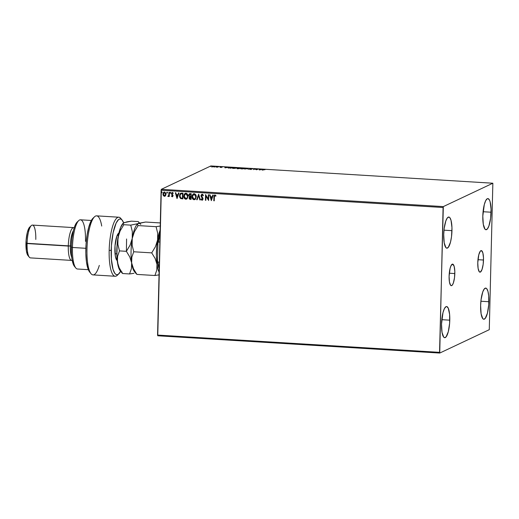 <?xml version="1.0" encoding="UTF-8"?>
<svg xmlns="http://www.w3.org/2000/svg" width="519" height="519" viewBox="0 0 519 519"><rect width="100%" height="100%" fill="white"/><g stroke="black" fill="none" stroke-linecap="round" stroke-linejoin="round"><path stroke-width="0.78" d="M454.819 273.558A10.815 2.796 -86.5 0 1 451.296 285.697A10.815 2.796 -86.5 0 1 449.104 276.257L450.122 268.291L451.108 265.527L452.776 264.139L454.164 266.377L454.813 271.495L454.501 277.756L453.334 283.063L452.263 285.145L451.147 285.671L450.622 285.314L449.441 281.979L449.104 276.257A10.815 2.796 -86.5 0 1 452.62 264.113A10.815 2.796 -86.5 0 1 454.819 273.558L449.285 273.215L454.819 273.558M483.494 260.025A10.815 2.796 -86.5 0 1 479.971 272.17A10.815 2.796 -86.5 0 1 477.778 262.724L478.797 254.758L480.335 251.138L481.45 250.612L482.845 252.85L483.487 257.962L483.176 264.229L482.008 269.53L480.373 272.086L479.296 271.787L478.116 268.446L477.778 262.724A10.815 2.796 -86.5 0 1 481.295 250.586A10.815 2.796 -86.5 0 1 483.494 260.025L477.96 259.688L483.494 260.025M491.071 212.213A15.609 4.042 -86.5 0 1 485.985 229.742A15.609 4.042 -86.5 0 1 482.813 216.112L484.292 204.609L485.713 200.626L487.322 198.699L488.12 198.615L489.553 200.224L490.131 201.852L491.065 209.235L490.611 218.278L488.924 225.934L487.38 228.944L485.765 229.703L485.012 229.19L483.299 224.37L482.813 216.112A15.609 4.042 -86.5 0 1 487.899 198.582A15.609 4.042 -86.5 0 1 491.071 212.213L483.085 211.726L491.071 212.213M449.778 320.171A15.609 4.042 -86.5 0 1 444.699 337.7A15.609 4.042 -86.5 0 1 441.526 324.07L442.999 312.561L444.42 308.578L446.029 306.658L446.827 306.573L448.26 308.182L449.61 314.404L449.629 323.227L448.306 331.673L446.087 336.902L444.478 337.661L443.726 337.149L442.013 332.329L441.526 324.07A15.609 4.042 -86.5 0 1 446.606 306.541A15.609 4.042 -86.5 0 1 449.778 320.171L441.792 319.685L449.778 320.171M451.965 230.663A15.609 4.042 -86.5 0 1 446.885 248.192A15.609 4.042 -86.5 0 1 443.713 234.562L444.173 228.496L445.86 220.841L447.404 217.831L449.019 217.065L449.772 217.584L451.024 220.303L451.965 227.685L451.511 236.729L450.492 242.165L448.273 247.394L446.664 248.153L445.912 247.641L444.199 242.821L443.713 234.562A15.609 4.042 -86.5 0 1 448.792 217.033A15.609 4.042 -86.5 0 1 451.965 230.663L443.979 230.177L451.965 230.663M488.885 301.721A15.609 4.042 -86.5 0 1 483.799 319.25A15.609 4.042 -86.5 0 1 480.626 305.62L481.087 299.554L482.774 291.899L484.318 288.888L485.933 288.123L486.686 288.642L487.944 291.36L488.716 295.953L488.729 304.776L487.406 313.223L485.187 318.452L483.578 319.211L482.826 318.698L481.113 313.878L480.626 305.62A15.609 4.042 -86.5 0 1 485.713 288.09A15.609 4.042 -86.5 0 1 488.885 301.721L480.899 301.234L488.885 301.721M157.763 335.78L439.742 353.056L489.274 329.688L492.855 183.22L443.323 206.594L161.344 189.312L210.87 165.944L492.855 183.22L443.323 206.594L439.548 352.349L157.562 335.066L161.104 190.226L443.083 207.509L439.742 353.056L489.274 329.688L492.855 183.22L210.87 165.944L161.344 189.312L157.763 335.78L157.562 335.066L439.548 352.349L439.742 353.056L157.763 335.78M214.931 166.716L213.938 166.352L211.823 166.735L214.626 166.807L214.924 166.515L213.569 166.333L211.694 166.625L215.028 166.943M218.752 166.657L216.17 167.079L217.643 167.183L218.752 166.657L216.17 167.079L217.643 167.183L218.752 166.657M220.581 167.371L221.717 167.261L221.113 166.923L222.534 166.956L220.744 166.878L221.25 167.261L219.913 167.248L220.581 167.371L222.534 166.956L220.581 166.93L221.25 167.202L220.581 167.371M228.178 167.631L230.812 168.208L232.33 167.488L228.178 167.631L230.812 168.208L232.33 167.488L228.003 167.786M237.371 168.409L239.058 168.707L240.576 167.994L237.825 168.013L238.215 168.286L237.326 168.519L239.058 168.707L240.576 167.994L237.728 168.046L238.215 168.286L237.293 168.798M248.043 168.448L244.67 169.051L247.641 168.623L248.296 169.278L248.043 168.448L248.186 169.272L248.043 168.448L244.67 169.051L247.641 168.623L248.296 169.278L248.043 168.448M257.709 169.045L256.574 169.577L254.933 168.87L253.415 169.59L254.978 169.084L256.613 169.784L258.131 169.071L256.574 169.577L254.933 168.87L253.415 169.59L254.978 169.084L256.613 169.784L257.709 169.045M263.243 169.655L265.248 169.577L263.276 169.466L262.231 170.128L265.248 169.577L262.828 169.622L262.231 170.128L263.243 169.655M259.312 169.953L262.614 169.343L258.987 169.123L259.312 169.953L262.614 169.343L258.987 169.123L259.312 169.953M251.598 168.649L249.983 168.785L250.839 169.285L249.152 169.213L251.138 169.35L250.411 168.818L251.819 168.662L250.015 168.772L250.878 169.272L249.152 169.213L251.313 169.291L250.437 168.798L252.506 168.883L251.598 168.649M244.942 168.662C245.396 168.461 244.942 168.292 243.593 168.156L240.667 168.403C240.2 168.61 240.654 168.779 242.029 168.915L245.059 168.454L241.698 168.188L240.511 168.539L241.549 168.876L245.091 168.526M236.696 168.156C237.151 167.955 236.696 167.786 235.347 167.65L232.421 167.897C231.954 168.104 232.408 168.273 233.784 168.409L236.813 167.948L233.453 167.682L232.265 168.033L233.303 168.37L236.846 168.02M225.051 167.851L228.347 167.241L224.727 167.021L225.051 167.851L228.347 167.241L224.727 167.021L225.051 167.851M165.613 195.682L165.989 193.496L164.731 192.017L163.2 192.906L163.213 195.378L164.101 196.234L165.107 196.156L166.061 194.236L164.549 191.998L163.946 192.101L162.934 194.041L163.31 195.546L164.445 196.305L165.613 195.682M168.403 196.454L168.954 195.845L168.85 196.5L169.278 196.526L169.382 192.367L168.954 192.341L168.746 195.442L167.786 196.364L168.364 196.48L168.87 195.89L168.85 196.5L169.278 196.526L169.382 192.367L168.954 192.341L168.818 195.163L167.786 196.364L168.357 196.48M172.6 196.701L173.048 195.41L171.925 193.509L172.334 192.997L173.028 193.464L173.281 193.094L172.023 192.562L171.51 193.957L172.639 195.832L172.314 196.26L171.685 195.799L171.426 196.137L172.555 196.727M181.669 193.12L180.495 193.347L179.872 194.08L179.574 196.87L180.495 198.453L182.818 198.894L182.96 193.198L180.638 193.269L179.477 195.76L180.664 198.556L182.818 198.894L182.96 193.198L181.669 193.12M190.097 193.632L188.747 195.17L189.675 196.636L188.747 195.17L189.675 196.636L189.039 197.862L189.604 199.069L190.369 199.309L189.124 197.817L190.278 199.348L191.063 199.4L191.206 193.704L189.811 193.645L188.948 194.327L188.786 195.624L189.584 196.682L189.117 198.485L189.63 199.192L191.063 199.4L191.206 193.704L189.61 193.691M198.667 194.158L196.682 199.744L197.142 199.77L198.602 195.533L199.841 199.938L200.308 199.964L198.667 194.158L196.682 199.744L197.142 199.77L198.602 195.533L199.841 199.938L200.308 199.964L198.667 194.158L196.682 199.744L198.667 194.158M208.333 194.755L208.229 198.991L205.563 194.58L205.427 200.276L205.848 200.302L205.952 196.059L208.625 200.477L208.761 194.781L208.333 194.755L208.229 198.991L205.563 194.58L205.427 200.276L205.848 200.302L205.952 196.059L208.625 200.477L208.761 194.781L208.333 194.755M214.97 195.014L213.906 196.948L213.815 200.795L214.237 200.821L214.464 195.948L215.035 195.605L215.774 196.156L216.001 195.734L214.97 195.014L214.049 195.689L213.815 200.795L214.237 200.821L214.334 197.025L214.957 195.598L215.774 196.156L216.001 195.734L214.542 195.086M211.324 200.639L213.238 195.053L212.777 195.021L212.161 196.811L210.604 196.72L210.078 194.859L209.618 194.833L211.324 200.639L213.238 195.053L212.777 195.021L212.161 196.811L210.604 196.72L210.078 194.859L209.618 194.833L211.324 200.639M202.436 200.12L202.014 200.217L203.033 198.946L202.838 198.063L201.404 195.734L202.293 194.774L203.052 195.819L203.403 195.553L202.189 194.229L201.067 195.17L201.229 196.727L202.598 198.745L202.157 199.627L201.307 198.855L200.963 199.186L201.651 200.107L202.631 199.984L203.026 198.719L201.463 195.391L202.202 194.813L203.052 195.819L203.403 195.553L202.819 194.515L201.826 194.275M196.253 196.837L195.786 194.859L194.677 193.84L193.237 193.976L192.127 195.592L192.231 198.135L193.581 199.627L195.404 199.166L196.253 196.837C196.312 195.215 195.624 194.184 194.184 193.736L193.405 193.885L191.985 196.604C191.92 198.245 192.614 199.29 194.074 199.731L194.82 199.588L196.253 196.837M188.008 196.331L187.541 194.353L186.431 193.334L184.991 193.47L184.057 194.612L183.836 197.129L185.335 199.121L187.158 198.66L188.008 196.331C188.066 194.716 187.378 193.678 185.938 193.23L185.16 193.379L183.739 196.098C183.674 197.739 184.368 198.783 185.828 199.225L186.574 199.082L188.008 196.331M177.063 198.537L178.977 192.951L178.517 192.925L177.9 194.716L176.343 194.619L175.818 192.757L175.351 192.731L176.992 198.537L178.977 192.951L178.517 192.925L177.9 194.716L176.343 194.619L175.818 192.757L175.351 192.731L177.063 198.537M170.725 192.847L170.109 192.497L170.2 193.25L170.725 192.847L170.381 192.354L170.011 192.809L170.355 193.302L170.725 192.847L170.355 193.302M167.449 192.646L166.839 192.296L166.93 193.049L167.449 192.646L167.112 192.153L166.742 192.607L167.086 193.1L167.449 192.646L167.086 193.1M162.123 192.322L161.506 191.972L161.604 192.718L162.123 192.322L161.779 191.822L161.409 192.277L161.753 192.776L162.123 192.322L161.753 192.776M214.581 166.936L212.232 166.547L213.802 166.417L214.503 166.833L212.141 166.748M214.749 195.001L214.133 195.65L213.99 196.902L215.054 194.969M214.957 195.598L215.859 196.117L214.795 195.618M211.337 200.594L209.715 194.839L211.337 200.594M212.252 196.772L212.848 195.027L212.252 196.772M211.408 199.225L212.05 197.35L210.857 197.272L212.05 197.35L211.324 199.264L210.772 197.317L211.966 197.389L211.408 199.225M208.625 200.425L205.952 196.059L208.625 200.425M205.848 200.256L205.427 200.276L205.647 194.586L205.511 200.237L205.848 200.256M208.32 198.946L208.424 194.755L208.32 198.946M202.014 200.217L201.054 199.147L202.014 200.217L202.481 200.1M202.118 199.588L202.695 198.9L202.034 199.633L201.307 198.855L200.963 199.186L201.32 198.887L201.45 199.815L202.533 200.075M202.371 198.193L202.611 198.946L202.371 198.193M202.189 194.229L200.983 195.695L201.859 197.596L200.983 195.695L202.274 194.19M201.768 194.301L201.08 195.923L202.605 198.414L202.358 199.543M201.125 196.188L201.314 196.688M200.295 199.919L199.841 199.938L198.686 195.488L199.925 199.893L200.295 199.919M197.162 199.724L196.766 199.698L197.162 199.724M194.865 199.562L194.158 199.685C192.705 199.244 192.004 198.206 192.075 196.565L193.451 193.866M193.782 193.743L192.387 195.079L192.166 197.596L193.211 199.348L194.975 199.51M193.321 193.931L192.938 194.249M194.158 199.101C195.319 198.855 195.91 198.083 195.916 196.772L194.275 194.281L195.825 196.811C195.819 198.122 195.235 198.9 194.067 199.14L192.413 196.63L193.872 194.32L195.021 194.567L195.838 195.955L195.669 197.973L194.742 198.991M194.709 199.004L193.321 198.848L192.491 197.454L192.666 195.429L193.788 194.359L195.222 194.891L195.825 196.61L195.391 198.368L194.067 199.14M189.623 193.684L188.832 195.131L190.181 193.593M189.188 194.041L188.922 194.554M190.363 194.19L190.765 194.262L190.713 196.377L190.849 194.216L190.713 196.377L189.539 196.091L189.182 195.086L189.656 194.301L190.849 194.216L190.363 194.19L190.849 194.216L190.713 196.377L189.818 196.253L189.176 195.196L190.363 194.19L189.701 194.281M189.986 196.98L190.369 196.902M190.564 196.909L190.655 198.79L190.784 196.922L190.655 198.79L189.493 198.206L189.74 197.136L190.784 196.922L190.739 198.745L189.467 197.875L190.564 196.909L189.948 196.999M189.993 196.973L190.479 196.948M186.619 199.056L185.912 199.179C184.453 198.738 183.758 197.7 183.83 196.059L185.205 193.36M185.536 193.237L184.141 194.573L183.921 197.09L184.965 198.842L186.73 199.004M185.075 193.425L184.693 193.743M185.912 198.595C187.074 198.355 187.664 197.577 187.67 196.266L185.938 193.821L187.58 196.312C187.573 197.616 186.989 198.394 185.821 198.641L184.167 196.124L185.627 193.814L186.775 194.061L187.593 195.449L187.417 197.467L186.496 198.485M186.464 198.498L185.075 198.342L184.245 196.948L184.414 194.923L185.543 193.853L186.976 194.385L187.58 196.104L187.145 197.862L185.821 198.641M180.8 193.198L179.697 194.735L179.795 197.285L180.826 198.55L182.818 198.848L180.664 198.556L179.477 195.76L180.683 193.25M180.781 193.872L182.604 193.717L182.409 198.284L180.904 198.031L179.905 195.793L180.878 193.821M180.917 193.795L182.604 193.717L182.059 193.723L182.519 193.756L182.409 198.284L180.904 198.031L180.093 197.064L180.022 194.949L180.917 193.801M177.076 198.492L175.454 192.737L177.076 198.492M177.985 194.677L178.581 192.925L177.985 194.677M177.148 197.123L177.79 195.248L176.596 195.176L177.79 195.248L177.063 197.162L176.512 195.215L177.706 195.287L177.148 197.123M172.23 196.779L173.074 195.741L171.912 193.632L172.535 192.951L173.028 193.464L173.281 193.094L172.418 192.478L171.484 193.626L172.73 195.695L172.639 195.306L172.308 196.227L172.73 195.695L172.217 196.266L171.685 195.799L171.426 196.137L171.711 195.838L171.854 196.513L172.678 196.662M172.645 195.734L172.217 196.266M172.418 192.478L172.068 192.543M172.302 192.452L171.575 193.581L172.503 192.439M172.535 192.951L172.003 193.587M171.705 192.977L171.588 193.373M172.73 195.695L172.483 196.182M170.809 192.809L170.44 193.263L170.011 192.809L170.466 192.309M170.381 192.354L170.011 192.809M170.193 192.458L170.492 193.276M168.111 196.526L168.052 195.968L167.877 196.325L168.448 196.435M168.279 195.981L168.909 195.118L169.038 192.341L168.909 195.118L168.416 195.955M167.54 192.607L167.17 193.062L166.742 192.607L167.196 192.108M167.112 192.153L166.742 192.607M166.923 192.257L167.222 193.074M165.074 196.176L163.31 195.546L163.018 194.002L163.991 192.082M164.549 191.998L162.934 194.041L163.874 196.033M163.946 192.108L163.433 192.614M164.899 195.695L163.952 195.592L163.407 194.625L163.524 193.263L164.27 192.53L165.632 194.203L164.458 195.793L163.362 194.067L164.536 192.504L164.114 192.588L165.126 192.659L165.671 193.613L165.055 195.611M164.542 195.754L165.723 194.164L164.627 192.465L164.16 192.568M162.207 192.283L161.844 192.731L161.409 192.277L161.863 191.783M161.779 191.822L161.409 192.277M161.591 191.933L161.889 192.75M210.772 197.317L211.966 197.389L211.324 199.264L210.772 197.317M189.746 194.262L190.278 194.229M176.512 195.215L177.706 195.287L177.063 197.162L176.512 195.215M164.536 192.504L165.392 193.126L165.632 194.203L165.25 195.384L164.458 195.793M259.091 169.454L259.455 169.149L259.552 169.739L259.091 169.454M259.552 169.823L259.558 169.499L259.552 169.823M259.649 169.778L260.752 169.57L259.649 169.778M250.988 169.389L251.319 169.499M250.015 168.772L250.443 169.058M250.573 168.986L250.216 169.032M247.699 168.818L247.972 168.448L247.699 168.818M241.05 168.61L240.66 168.727M242.165 168.837L241.095 168.428L243.45 168.234L244.514 168.636L242.165 168.922L240.991 168.597L241.919 168.253L244.637 168.526L242.165 168.837M237.728 168.046L238.215 168.286M238.785 168.61L237.799 168.428L238.785 168.61M239.428 168.305L238.156 168.072L239.992 168.039L239.421 168.539L238.156 168.072L239.992 168.039L239.428 168.305M238.344 168.584L237.799 168.428M233.92 168.331L232.849 167.922L235.204 167.728L236.268 168.13L233.92 168.416L232.746 168.091L233.673 167.747L236.392 168.026L233.92 168.331M228.542 167.832L228.172 167.955M229.074 167.994L228.607 167.656L228.918 167.553L231.746 167.533L230.54 168.188L228.607 167.656L231.746 167.533L230.54 168.104L228.801 167.909M224.831 167.352L225.188 167.047L225.291 167.643L224.831 167.352M225.291 167.728L225.298 167.397L225.291 167.728M225.382 167.676L226.492 167.475L225.382 167.676M212.316 166.742L214.503 166.69M214.496 167.014L213.796 166.742M240.965 168.87L241.095 168.428M238.552 168.247L238.156 168.072M232.72 168.364L232.849 167.922M212.135 166.956L212.232 166.547M443.083 207.509L161.104 190.226L161.344 189.312L443.323 206.594L443.083 207.509M159.223 268.732L157.919 264.035L157.497 260.96L157.945 262.101A22.181 5.741 93.5 0 0 159.203 268.122A22.181 5.741 -86.5 0 1 157.945 262.101L159.346 262.186L157.945 262.101L157.497 260.96L157.938 243.061L158.438 241.971L159.839 242.062L158.438 241.971A22.181 5.741 -86.5 0 1 160.021 234.62A22.181 5.741 93.5 0 0 158.438 241.971L157.938 243.061L158.522 239.506L160.086 233.459M159.19 268.647A21.688 5.612 93.5 0 1 157.497 260.96L157.938 243.061A21.688 5.612 93.5 0 1 160.047 233.582M118.085 274.395A29.577 7.655 -86.5 0 1 115.179 276.257A29.577 7.655 -86.5 0 1 109.172 250.424A29.577 7.655 93.5 0 0 117.294 275.304L118.864 273.811A27.935 7.234 -86.5 0 1 111.189 250.314L109.172 250.424A29.577 7.655 -86.5 0 1 118.799 217.214A29.577 7.655 -86.5 0 1 121.459 219.407M120.648 271.301A27.935 7.234 -86.5 0 1 118.864 273.811M78.713 220.601L77.149 222.087A23.005 5.956 93.5 0 0 71.304 247.174L72.452 247.479A24.646 6.377 -86.5 0 1 78.713 220.601A24.646 6.377 -86.5 0 1 85.486 241.329M31.276 225.622L29.706 227.108A14.792 3.828 93.5 0 0 25.95 243.236L70.305 245.961A14.792 3.828 -86.5 0 1 73.341 230.767A14.792 3.828 93.5 0 0 70.305 245.961L71.337 246.019L70.305 245.961A14.792 3.828 93.5 0 0 71.719 257.255A14.792 3.828 -86.5 0 1 70.305 245.961L68.287 246.064A16.433 4.256 -86.5 0 1 73.64 227.614A16.433 4.256 -86.5 0 1 74.185 227.789A16.433 4.256 93.5 0 0 68.287 246.064L27.098 243.541A16.433 4.256 -86.5 0 1 31.276 225.622A16.433 4.256 -86.5 0 1 35.792 239.441M73.64 227.614L32.45 225.09A16.433 4.256 93.5 0 0 27.098 243.541A16.433 4.256 93.5 0 0 30.439 257.891L71.628 260.415A16.433 4.256 -86.5 0 1 68.287 246.064A16.433 4.256 93.5 0 0 72.193 260.311A16.433 4.256 -86.5 0 1 71.628 260.415M91.338 220.471L80.477 219.803A24.646 6.377 93.5 0 0 72.452 247.479L85.856 248.303L72.452 247.479A24.646 6.377 93.5 0 0 77.461 269.004L88.321 269.672M118.799 217.214L96.618 215.852A29.577 7.655 93.5 0 0 87.166 244.903A29.577 7.655 93.5 0 0 93.005 274.895L115.179 276.257M89.755 272.144L87.789 268.187L86.433 261.673L85.83 253.337L86.057 244.092L87.082 234.984L88.794 227.024L91 221.1L93.452 217.876M118.909 232.999L116.801 236.294L115.017 245.844L115.315 255.964L116.243 259.299L117.521 260.739M120.778 271.054L118.384 274.207L117.177 274.707L116.009 274.454L114.907 273.468L113.032 269.406L111.364 259.026L111.397 245.759L113.123 232.752L116.139 223.066L118.52 219.641L119.733 218.999L120.908 219.096L122.023 219.939L123.645 222.859A27.935 7.234 -86.5 0 0 122.153 220.088A27.935 7.234 -86.5 0 0 111.189 250.314L109.172 250.424A29.577 7.655 93.5 0 1 120.778 218.415L122.153 220.088M75.086 266.941L73.542 264.846L72.018 259.351L71.401 253.668L71.388 244.929L71.979 238.24L73.477 230.228L75.008 225.564L77.344 221.911M116.691 258.942A12.326 3.192 -86.5 0 1 116.237 259.033A12.326 3.192 -86.5 0 1 116.12 259.02A12.326 3.192 93.5 0 0 116.691 258.942L116.068 258.903L117.086 259.377L116.691 258.942L117.028 258.78L116.691 258.942M117.677 234.348L118.702 233.861L117.677 234.348M28.032 255.633L26.411 251.066L26.093 240.349L27.351 232.343L29.447 227.387M29.336 257.223A16.433 4.256 -86.5 0 1 27.098 243.541L25.95 243.236A14.792 3.828 93.5 0 0 27.968 255.549L29.336 257.223M74.438 266.331L75.813 267.999A24.646 6.377 -86.5 0 1 72.452 247.479L71.304 247.174A23.005 5.956 93.5 0 0 74.438 266.331A23.005 5.956 93.5 0 0 75.138 266.974M94.503 216.806L92.94 218.298A27.935 7.234 93.5 0 0 86.011 244.838A27.935 7.234 93.5 0 0 89.644 272.021L91.02 273.688A29.577 7.655 -86.5 0 1 87.166 244.903A29.577 7.655 -86.5 0 1 94.503 216.806A29.577 7.655 -86.5 0 1 101.711 226.044M99.304 265.404A29.577 7.655 -86.5 0 1 91.02 273.688M117.969 233.887L118.896 233.012L117.969 233.887M117.21 260.596A13.968 3.614 -86.5 0 1 116.781 260.201A13.968 3.614 -86.5 0 1 114.965 246.609A13.968 3.614 -86.5 0 1 118.429 233.342A13.968 3.614 -86.5 0 1 118.896 233.005M126.402 251.345L126.578 238.993M115.03 253.72L116.794 253.83L115.03 253.72M137.269 224.565L138.093 225.583L137.327 224.189A24.646 6.377 93.5 0 0 132.235 238.455L134.382 231.792L138.093 225.583L156.089 226.686L160.572 225.986L156.089 226.686L157.679 233.18L157.581 240.005L155.441 246.668L151.73 252.876L133.733 251.773L132.144 245.279L132.235 238.455L134.382 231.792L138.093 225.583L156.089 226.686L157.679 233.18L157.581 240.005A24.646 6.377 -86.5 0 1 160.131 230.092M135.595 272.494L135.595 272.494A24.646 6.377 -86.5 0 1 131.644 262.867A24.646 6.377 -86.5 0 1 132.235 238.455L130.094 245.117L126.383 251.319L129.802 256.983L133.48 268.745L136.899 274.408L133.48 268.745L131.644 262.867L131.852 257.1L133.733 251.773L132.144 245.279L132.235 238.455A24.646 6.377 -86.5 0 1 137.464 224.065L139.416 223.144L145.618 222.035L160.306 222.936L145.618 222.035L130.743 225.136L132.332 231.623L132.235 238.455A24.646 6.377 93.5 0 0 131.644 262.867L131.852 257.1L133.733 251.773L151.73 252.876L155.149 258.533L156.991 264.418L156.777 270.178L154.896 275.511L159.352 274.817L154.896 275.511L136.899 274.408L154.896 275.511L156.777 270.178L156.991 264.418A24.646 6.377 -86.5 0 1 157.581 240.005L155.441 246.668L151.73 252.876L155.149 258.533L156.991 264.418L156.394 255.783L156.79 246.201L158.12 237.131L160.189 229.943M137.464 224.065L138.177 223.585L130.743 225.136L132.332 231.623L132.235 238.455L130.094 245.117L126.383 251.319L129.802 256.983L131.644 262.867A24.646 6.377 93.5 0 0 134.427 271.593L136.309 273.883M159.099 272.131A24.646 6.377 -86.5 0 1 156.991 264.418L157.899 268.985L159.158 272.228M120.278 270.853L118.293 266.558L116.879 256.412L117.184 243.774L118.806 234.205L120.123 230.916L123.833 224.714L123.016 223.689L123.924 222.709L131.359 221.159L138.268 221.581L139.092 222.606L138.177 223.585A24.646 6.377 -86.5 0 1 140.74 224.396M123.074 223.319A24.646 6.377 93.5 0 0 117.982 237.579A24.646 6.377 93.5 0 0 117.385 261.991A24.646 6.377 93.5 0 0 120.168 270.717L122.056 273.013L122.017 272.008L121.822 272.507L122.64 273.532L119.221 267.875L118.066 264.956L117.242 259.052L117.599 256.224L119.474 250.898L117.891 244.41L117.982 237.579L120.583 227.517L123.275 223.125L126.876 221.86L131.359 221.159L138.268 221.581L139.092 222.606L138.177 223.585M134.006 273.26L131.923 273.623L134.006 273.26M122.056 273.02L122.64 273.532L129.549 273.954L131.43 268.628L131.644 262.867L131.43 268.628L129.549 273.954L131.923 273.623L129.549 273.954L122.64 273.532L119.221 267.875L117.385 261.991L117.599 256.224L119.474 250.898L117.891 244.41L117.982 237.579L120.123 230.916L123.833 224.714L123.016 223.689M123.924 222.709L124.768 222.521M130.743 225.136L123.833 224.714L130.743 225.136M139.656 223.073L139.092 222.606M126.383 251.319L119.474 250.898L126.383 251.319M250.398 168.837L250.392 169.162M250.924 169.233L250.917 169.557M249.944 168.837L249.937 169.162M237.754 168.474L237.747 168.798M238.104 168.117L238.098 168.441M228.464 167.78L228.457 168.104M221.276 167.235L221.269 167.559M220.53 166.982L220.517 167.306M220.984 166.982L220.977 167.306M215.995 166.567L215.982 166.891M211.694 166.625L211.687 166.949M210.662 166.242L210.656 166.567M118.397 235.295L117.229 235.224M116.989 258.254L115.821 258.183"/></g></svg>
